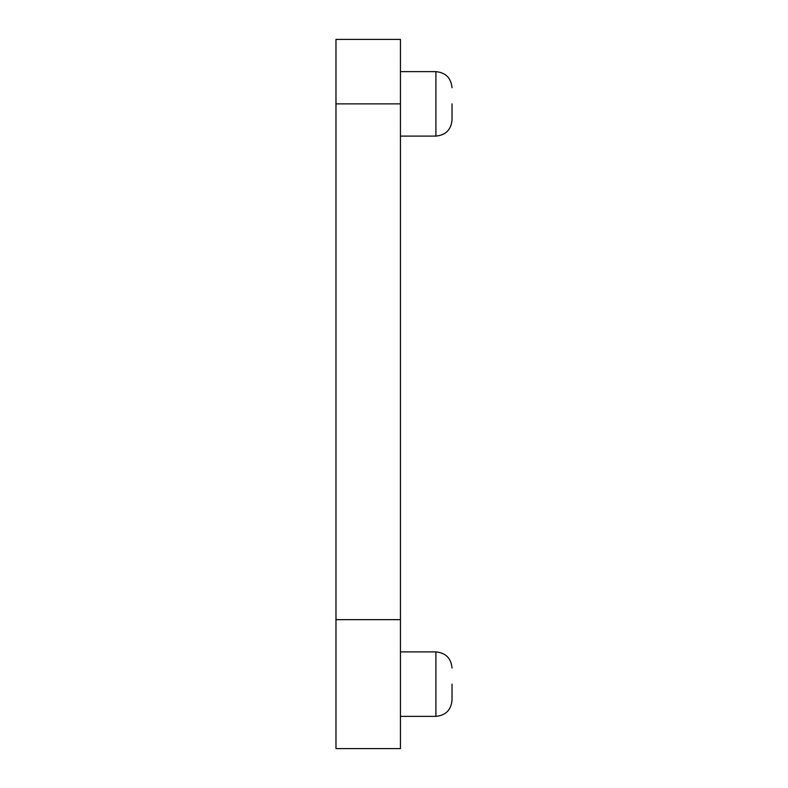 <?xml version="1.0" encoding="UTF-8"?>
<svg xmlns="http://www.w3.org/2000/svg" width="788" height="788" viewBox="0 0 788 788"><rect width="100%" height="100%" fill="white"/><g stroke="black" fill="none" stroke-linecap="round" stroke-linejoin="round"><path stroke-width="1.18" d="M452.026 684.132L452.026 700.246C451.071 710.037 445.693 715.405 435.912 716.361L400.452 716.361M400.452 619.654L400.452 748.6L335.974 748.6L335.974 103.868L400.452 103.868L400.452 619.654L335.974 619.654M335.974 103.868L335.974 39.4L400.452 39.4L400.452 103.868M452.026 103.868L452.026 119.993C451.071 129.784 445.693 135.152 435.912 136.107L400.452 136.107M435.912 651.893C445.693 652.848 451.071 658.216 452.026 668.007C451.071 658.216 445.693 652.848 435.912 651.893L400.452 651.893L435.912 651.893L435.912 716.361C445.693 715.405 451.071 710.037 452.026 700.246M400.452 71.639L435.912 71.639L435.912 136.107C445.693 135.152 451.071 129.784 452.026 119.993M435.912 71.639C445.693 72.594 451.071 77.963 452.026 87.754C451.071 77.963 445.693 72.594 435.912 71.639"/></g></svg>
